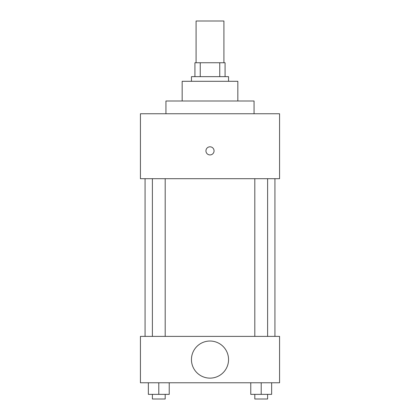 <?xml version="1.0" encoding="UTF-8"?>
<svg xmlns="http://www.w3.org/2000/svg" width="420" height="420" viewBox="0 0 420 420"><rect width="100%" height="100%" fill="white"/><g stroke="black" fill="none" stroke-linecap="round" stroke-linejoin="round"><path stroke-width="0.63" d="M223.913 62.743L223.913 21L196.088 21L196.088 62.743M200.24 76.655L200.24 62.743L194.927 62.743L194.927 76.655L194.927 62.743M200.24 62.743L225.073 62.743L225.073 76.655M219.76 76.655L219.76 62.743M191.447 81.296L191.447 76.655L228.553 76.655L228.553 81.296M182.17 101.005L182.17 81.296L237.83 81.296L237.83 101.005M165.937 113.762L165.937 101.005L254.063 101.005L254.063 113.762M140.427 113.762L279.573 113.762L279.573 178.694L140.427 178.694L140.427 113.762M205.942 150.864A4.058 4.058 0 0 1 212.032 147.352A4.058 4.058 0 0 1 212.032 154.382A4.058 4.058 0 0 1 205.942 150.864M145.068 336.389L145.068 178.694M254.803 178.694L254.803 336.389M152.397 336.389L152.397 178.694M140.427 336.389L279.573 336.389L279.573 382.767L140.427 382.767L140.427 336.389M210 378.131A18.554 18.554 0 0 1 193.935 350.301A18.554 18.554 0 0 1 226.065 350.301A18.554 18.554 0 0 1 210 378.131M250.766 382.767L250.766 394.364L271.64 394.364L271.64 382.767L271.64 394.364M261.203 394.364L261.203 382.767M267.603 394.364L267.603 399L254.803 399L254.803 394.364M148.36 382.767L148.36 394.364L169.234 394.364L169.234 382.767L169.234 394.364M158.797 394.364L158.797 382.767M165.197 394.364L165.197 399L152.397 399L152.397 394.364M274.932 336.389L274.932 178.694M267.603 178.694L267.603 336.389M165.197 336.389L165.197 178.694"/></g></svg>
